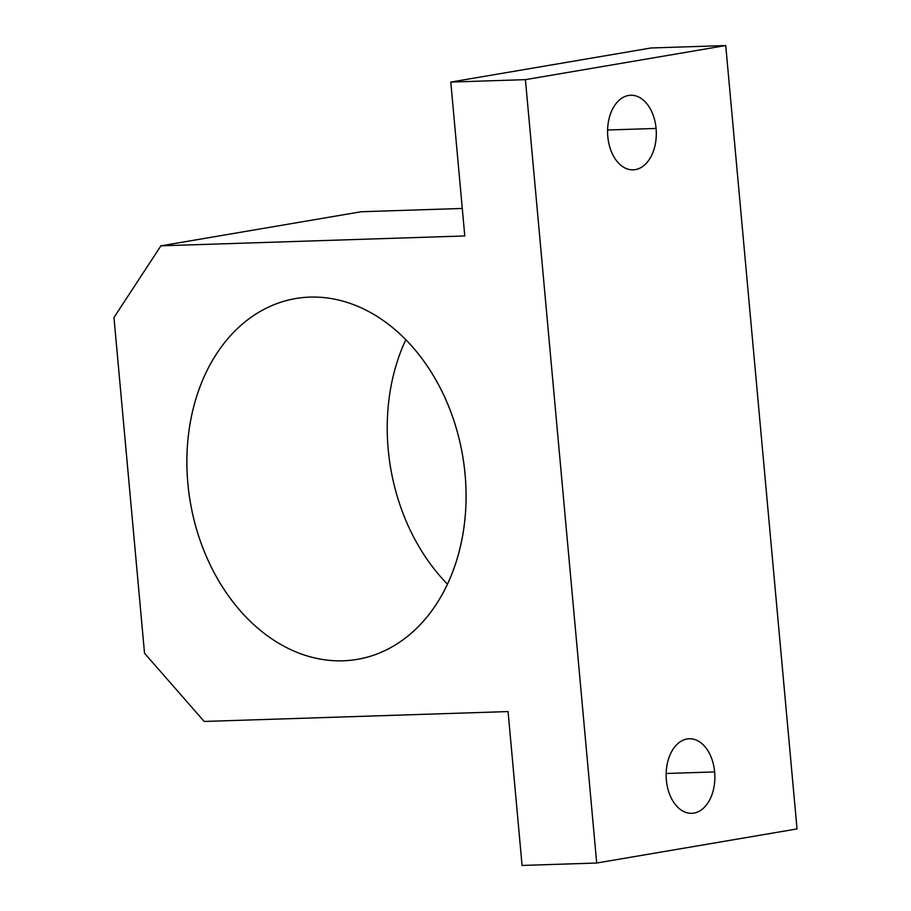 <?xml version="1.0" encoding="UTF-8"?>
<svg xmlns="http://www.w3.org/2000/svg" width="911" height="911" viewBox="0 0 911 911"><rect width="100%" height="100%" fill="white"/><g stroke="black" fill="none" stroke-linecap="round" stroke-linejoin="round"><path stroke-width="1.37" d="M797.034 828.93L725.737 45.55L525.419 79.644L596.705 863.024L797.034 828.93L596.705 863.024L522.071 865.45L508.065 711.571L204.201 721.455L144.53 653.244L113.966 317.506L160.917 245.833L464.781 235.949L450.786 82.07L651.103 47.976L450.786 82.07L525.419 79.644L725.737 45.55L651.103 47.976L725.737 45.55L797.034 828.93M714.634 771.924A37.305 24.346 -91.9 0 1 681.36 810.186A37.305 24.346 -91.9 0 1 675.518 745.984A37.305 24.346 -91.9 0 1 714.634 771.924A37.305 24.346 88.1 0 0 689.285 738.741A37.305 24.346 88.1 0 0 666.169 776.821A37.305 24.346 88.1 0 0 691.711 813.318A37.305 24.346 88.1 0 0 714.634 771.924L666.157 773.496L714.634 771.924M656.068 128.44A37.305 24.346 -91.9 0 1 622.794 166.702A37.305 24.346 -91.9 0 1 616.952 102.487A37.305 24.346 -91.9 0 1 656.068 128.44A37.305 24.346 88.1 0 0 630.731 95.256A37.305 24.346 88.1 0 0 607.603 133.336A37.305 24.346 88.1 0 0 633.156 169.833A37.305 24.346 88.1 0 0 656.068 128.44L607.591 130.011L656.068 128.44M462.287 208.448L361.234 211.739L160.917 245.833L361.234 211.739L462.287 208.448M309.945 297.111A183.02 138.13 -99.7 0 0 295.79 298.535A183.02 138.13 -99.7 0 0 190.319 502.143A183.02 138.13 -99.7 0 0 357.203 659.393A183.02 138.13 -99.7 0 0 464.063 465.1A183.02 138.13 -99.7 0 0 309.945 297.111A183.02 138.13 80.3 0 1 454.805 565.982A183.02 138.13 80.3 0 1 214.734 573.793A183.02 138.13 80.3 0 1 309.945 297.111M447.46 584.145A183.02 138.13 80.3 0 1 405.85 339.678A183.02 138.13 -99.7 0 0 447.46 584.145M596.705 863.024L525.419 79.644L450.786 82.07L464.781 235.949L160.917 245.833L113.966 317.506L144.53 653.244L204.201 721.455L508.065 711.571L522.071 865.45L596.705 863.024"/></g></svg>
